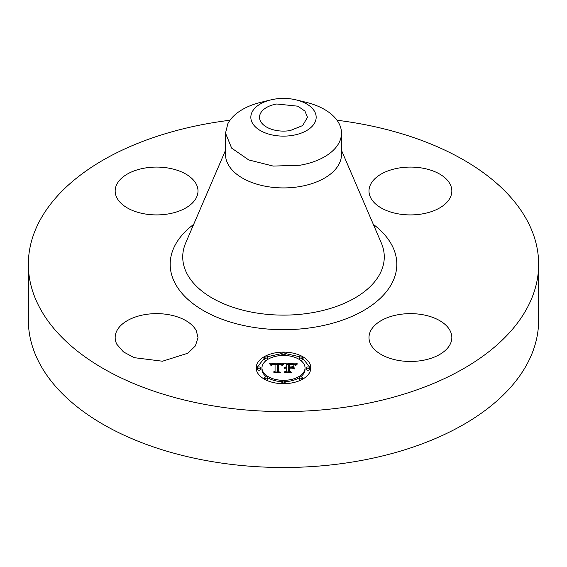<?xml version="1.0" encoding="UTF-8"?>
<svg xmlns="http://www.w3.org/2000/svg" width="567" height="567" viewBox="0 0 567 567"><rect width="100%" height="100%" fill="white"/><g stroke="black" fill="none" stroke-linecap="round" stroke-linejoin="round"><path stroke-width="0.85" d="M196.331 330.816L198.003 337.549L195.388 345.905L187.883 353.213L162.474 361.222L134.181 357.664L123.422 351.88L116.837 344.282A41.419 23.913 180 0 1 115.165 337.549A41.419 23.913 180 0 1 150.694 313.877A41.419 23.913 180 0 1 196.331 330.816M337.018 120.239A255.15 147.307 180 0 1 538.65 264.272L538.65 320.192A255.15 147.307 180 0 1 355.332 461.538A255.15 147.307 180 0 1 28.35 320.192L28.35 264.272A255.15 147.307 180 0 1 211.668 122.926A255.15 147.307 180 0 1 229.982 120.239M538.65 264.272A255.15 147.307 180 0 1 355.332 405.625A255.15 147.307 180 0 1 28.35 264.272M144.918 168.052A41.419 23.913 180 0 1 198.003 191.001A41.419 23.913 180 0 1 168.243 213.943A41.419 23.913 180 0 1 115.165 191.001A41.419 23.913 180 0 1 144.918 168.052M450.163 184.268A41.419 23.913 180 0 1 451.835 191.001A41.419 23.913 180 0 1 416.306 214.673A41.419 23.913 180 0 1 370.669 197.734A41.419 23.913 180 0 1 368.997 191.001A41.419 23.913 180 0 1 404.526 167.329A41.419 23.913 180 0 1 450.163 184.268M422.082 360.499A41.419 23.913 180 0 1 368.997 337.549A41.419 23.913 180 0 1 398.757 314.6A41.419 23.913 180 0 1 451.835 337.549A41.419 23.913 180 0 1 422.082 360.499M310.836 367.898A27.336 15.784 180 0 1 283.5 383.682A27.336 15.784 180 0 1 256.164 367.898A27.336 15.784 180 0 1 283.5 352.121A27.336 15.784 180 0 1 310.836 367.898M310.815 368.578L302.438 357.869M300.666 356.969L285.073 353.496M281.927 353.496L266.334 356.969M264.562 357.869L256.185 368.578M296.187 99.891L306.024 102.287A57.99 33.481 180 0 1 341.49 133.139L341.49 154.437A57.99 33.481 180 0 1 299.83 186.564A57.99 33.481 180 0 1 225.51 154.437L225.51 133.139L227.856 123.712A57.99 33.481 180 0 1 260.976 102.287L270.813 99.891A32.666 18.86 180 0 1 296.187 99.891A32.666 18.86 180 0 1 314.848 122.578A32.666 18.86 180 0 1 274.3 135.364A32.666 18.86 180 0 1 252.152 111.961A32.666 18.86 180 0 1 270.813 99.891M300.425 376.942A21.539 12.439 0 0 0 305.039 369.252L305.039 367.898A21.539 12.439 0 0 0 283.5 355.466A21.539 12.439 0 0 0 261.961 367.898L261.961 369.252A21.539 12.439 0 0 0 266.575 376.942M267.872 377.813A21.539 12.439 0 0 0 281.962 381.655M285.038 381.655A21.539 12.439 0 0 0 299.128 377.813M285.038 355.495A1.658 0.957 0 0 0 285.158 355.148L285.158 353.794A1.658 0.957 0 0 0 283.5 352.837A1.658 0.957 0 0 0 281.842 353.794L281.842 355.148A1.658 0.957 0 0 0 281.962 355.495M306.279 367.898L306.279 369.252A1.658 0.957 0 0 0 307.938 370.208A1.658 0.957 0 0 0 309.596 369.252L309.596 367.898A1.658 0.957 0 0 0 307.938 366.941A1.658 0.957 0 0 0 306.279 367.898A1.658 0.957 0 0 0 307.938 368.855A1.658 0.957 0 0 0 309.596 367.898M300.425 360.215A1.658 0.957 0 0 0 302.438 359.28L302.438 357.926A1.658 0.957 0 0 0 300.779 356.969A1.658 0.957 0 0 0 299.121 357.926L299.121 359.28A1.658 0.957 0 0 0 299.128 359.343M285.073 383.661A1.658 0.957 0 0 0 285.158 383.363L285.158 382.009A1.658 0.957 0 0 0 283.5 381.052A1.658 0.957 0 0 0 281.842 382.009L281.842 383.363A1.658 0.957 0 0 0 281.927 383.661M302.438 379.288A1.658 0.957 0 0 0 302.438 379.231L302.438 377.877A1.658 0.957 0 0 0 300.779 376.92A1.658 0.957 0 0 0 299.121 377.877L299.121 379.231A1.658 0.957 0 0 0 300.666 380.188M257.404 367.898L257.404 369.252A1.658 0.957 0 0 0 259.062 370.208A1.658 0.957 0 0 0 260.721 369.252L260.721 367.898A1.658 0.957 0 0 0 259.062 366.941A1.658 0.957 0 0 0 257.404 367.898A1.658 0.957 0 0 0 259.062 368.855A1.658 0.957 0 0 0 260.721 367.898M267.872 359.343A1.658 0.957 0 0 0 267.879 359.28L267.879 357.926A1.658 0.957 0 0 0 266.221 356.969A1.658 0.957 0 0 0 264.562 357.926L264.562 359.28A1.658 0.957 0 0 0 266.575 360.215M266.334 380.188A1.658 0.957 0 0 0 267.879 379.231L267.879 377.877A1.658 0.957 0 0 0 266.221 376.92A1.658 0.957 0 0 0 264.562 377.877L264.562 379.231A1.658 0.957 0 0 0 264.562 379.288M290.247 130.552A23.97 13.835 180 0 1 259.53 117.27A23.97 13.835 180 0 1 276.753 103.995L297.866 106.192L304.933 111.075L307.47 117.27L302.686 125.562L290.247 130.552M341.49 133.139A57.99 33.481 180 0 1 339.144 142.565A57.99 33.481 180 0 1 299.83 165.259L273.195 166.081L248.743 159.937L231.648 148.122L225.51 133.139M261.961 367.898A21.539 12.439 0 0 0 283.5 380.337A21.539 12.439 0 0 0 305.039 367.898M281.842 353.794A1.658 0.957 0 0 0 283.5 354.751A1.658 0.957 0 0 0 285.158 353.794M299.121 357.926A1.658 0.957 0 0 0 300.779 358.883A1.658 0.957 0 0 0 302.438 357.926M281.842 382.009A1.658 0.957 0 0 0 283.5 382.966A1.658 0.957 0 0 0 285.158 382.009M299.121 377.877A1.658 0.957 0 0 0 300.779 378.834A1.658 0.957 0 0 0 302.438 377.877M264.562 357.926A1.658 0.957 0 0 0 266.221 358.883A1.658 0.957 0 0 0 267.879 357.926M264.562 377.877A1.658 0.957 0 0 0 266.221 378.834A1.658 0.957 0 0 0 267.879 377.877M283.422 363.277L281.778 365.268L280.332 363.964L277.582 363.801L277.44 371.279L278.851 372.03L273.386 372.03L275.059 371.222L275.059 364.361L272.578 364.581L271.536 365.616L272.387 364.432L275.059 363.844L271.827 364.092L270.927 365.389L269.197 363.249L283.422 363.277M284.095 363.745L282.217 365.566L284.095 363.745M280.885 364.624L278.404 364.361L278.397 371.3L280.296 372.597L273.918 372.406L279.637 372.406L278.036 371.35L278.036 364.163L280.892 364.517M297.009 363.178L295.046 365.247L293.139 363.936L288.61 363.752L288.61 366.977L289.34 366.977L289.34 364.134L292.919 364.22L294.308 364.836L289.638 364.319L289.638 366.977L291.438 366.977L293.352 365.814L293.352 368.706L291.346 367.558L288.61 367.558L288.61 371.038L290.141 371.931L284.273 371.931L286.222 371.038L286.222 368.068L284.379 368.323L286.222 367.558L283.854 367.962L286.222 366.977L286.222 364.071L284.606 363.178L297.009 363.178M297.59 363.83L295.513 365.616L297.59 363.83M294.223 369.032L293.912 365.949L293.912 368.933M289.638 368.139L289.638 371.087L291.743 372.597L284.521 372.406L291.069 372.406L289.34 371.172L289.34 367.955L292.083 368.139L289.638 368.139M277.44 371.279L277.44 372.03M275.059 371.222L275.059 372.03M271.657 365.176L271.657 365.616M271.713 365.049L271.713 365.616M271.784 364.928L271.784 365.616M271.862 364.822L271.862 365.538M271.947 364.723L271.947 365.226M272.04 364.638L272.04 365.028M275.059 363.844L275.059 364.361M270.289 364.595L271.189 364.588M275.059 364.574L277.568 364.56M281.211 364.546L282.238 364.538M282.43 365.226L282.43 365.609M282.607 364.971L282.607 365.509M282.777 364.723L282.777 365.254M282.954 364.503L282.954 365.013M283.124 364.29L283.124 364.779M283.294 364.106L283.294 364.567M283.465 363.929L283.465 364.368M283.628 363.773L283.628 364.184M283.798 363.638L283.798 364.014M278.036 371.35L278.036 365.517L278.404 365.517M288.61 366.977L288.61 367.558M289.34 366.977L289.34 367.558M289.638 366.977L289.638 367.558M291.438 366.977L291.438 367.614M292.048 367.962L293.352 367.168L293.352 368.706M288.61 371.038L288.61 371.931M286.222 371.038L286.222 371.931M284.294 367.494L284.294 367.87M284.492 367.373L284.492 367.785M284.712 367.267L284.712 367.707M284.967 367.175L284.967 367.643M285.236 367.104L285.236 367.593M285.541 367.047L285.541 367.558M285.867 367.005L285.867 367.544M286.222 366.977L286.222 367.558M286.222 364.531L288.61 364.531M294.337 364.531L295.563 364.531M295.747 365.183L295.747 365.701M295.903 364.971L295.903 365.46M296.08 364.751L296.08 365.198M296.286 364.538L296.286 364.95M296.52 364.326L296.52 364.709M296.775 364.113L296.775 364.468M289.34 371.172L289.638 369.308M373.334 224.397A113.315 65.418 180 0 1 315.401 327.046A113.315 65.418 180 0 1 190.002 301.233A113.315 65.418 180 0 1 193.666 224.397M341.49 150.347L381.3 242.924A100.77 58.174 180 0 1 311.871 312.764A100.77 58.174 180 0 1 213.759 298.937A100.77 58.174 180 0 1 185.7 242.924L225.51 150.347"/></g></svg>
